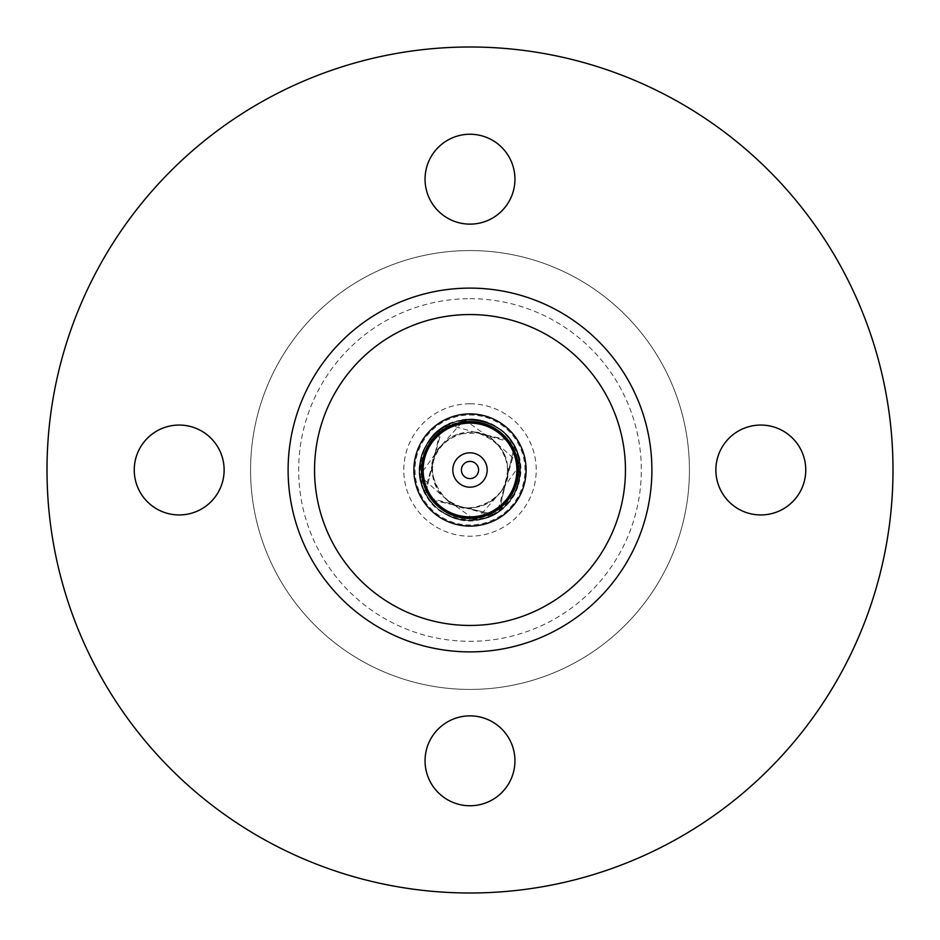 <?xml version="1.0" encoding="UTF-8"?>
<svg xmlns="http://www.w3.org/2000/svg" width="940" height="940" viewBox="0 0 940 940"><rect width="100%" height="100%" fill="white"/><g stroke="black" fill="none" stroke-linecap="round" stroke-linejoin="round"><path stroke-width="0.7" stroke-dasharray="4.7 3.53" d="M520.079 464.63L499.504 493.535L475.91 520.02A50.361 50.361 0 0 1 475.37 520.079L446.465 499.504L419.98 475.91A50.361 50.361 0 0 1 419.922 475.37L440.496 446.465L464.09 419.98A50.361 50.361 0 0 1 464.63 419.922L493.535 440.496L520.02 464.09A50.361 50.361 0 0 1 520.079 464.63C517.752 417.771 447.522 402.837 426.361 444.843C406.28 476.345 432.835 522.088 470 520.361C432.894 522.064 406.397 476.521 426.22 445.102C447.052 403.119 517.164 417.325 520.02 464.09M475.91 520.02C524.743 517.082 536.681 442.47 491.385 424.398C448.556 401.192 398.913 457.827 427.677 497.307L429.039 499.316C429.098 501.49 447.675 521.465 470 520.361C486.133 517.964 494.064 515.966 493.794 514.391L470 520.361L497.307 512.323L499.316 510.961L519.562 478.906L517.834 454.231L515.39 448.169C538.303 489.564 485.592 539.337 445.548 514.027C402.884 493.406 417.301 422.283 464.63 419.922M499.516 493.524C508.752 482.49 510.021 468.743 503.323 452.293C489.458 428.805 464.137 429.051 451.165 437.3C431.695 452.034 427.512 469.918 438.616 490.95C445.525 499.974 453.092 505.227 461.34 506.731L491.832 515.39M441.377 501.384A67.151 30.35 -76.7 0 0 445.255 502.935L493.794 514.391L461.34 506.731L427.677 497.307M461.34 506.731L429.039 499.316M446.477 499.516C465.594 521.265 516.166 497.66 507.224 463.796C501.373 445.102 491.373 434.821 477.238 432.964L459.108 433.869C440.002 440.719 434.174 455.465 433.27 461.34L438.616 441.377A67.151 30.35 13.3 0 0 437.065 445.255L425.609 493.794L422.166 485.769L420.439 461.082L440.684 429.039L442.693 427.677L470 419.639C453.867 422.037 445.936 424.034 446.206 425.609L470 419.639C507.165 417.912 533.72 463.655 513.639 495.157C492.478 537.163 422.248 522.229 419.922 475.37M424.61 491.832L433.27 461.34L425.609 493.794L424.61 491.832C401.697 450.436 454.408 400.663 494.452 425.973C537.116 446.594 522.699 517.717 475.37 520.079M419.98 475.91C422.647 512.899 470.881 533.944 499.833 510.573C539.149 484.934 516.741 416.984 470 419.639A50.361 50.361 0 0 1 520.361 470A50.361 50.361 0 0 1 470 520.361A50.361 50.361 0 0 1 419.639 470A50.361 50.361 0 0 1 470 419.639A50.361 50.361 0 0 1 520.361 470A50.361 50.361 0 0 1 470 520.361A50.361 50.361 0 0 1 419.639 470A50.361 50.361 0 0 1 470 419.639C492.325 418.535 510.902 438.51 510.961 440.684L512.323 442.693C541.087 482.173 491.444 538.808 448.615 515.602C403.319 497.53 415.257 422.918 464.09 419.98M438.616 441.377L442.693 427.677M433.27 461.34L440.684 429.039M440.484 446.477C418.112 465.852 444.032 515.684 474.124 507.518C486.697 506.002 496.414 499.434 503.276 487.801C513.499 462.269 505.297 444.091 478.66 433.27L448.169 424.61M498.623 438.616A67.151 30.35 103.3 0 0 494.746 437.065L478.66 433.27L512.323 442.693M478.66 433.27L510.961 440.684M493.524 440.484C474.183 418.124 424.245 443.962 432.506 474.289C434.221 489.493 443.41 500.197 460.083 506.413C480.27 513.099 504.122 496.555 506.731 478.66L497.307 512.323M501.384 498.623A67.151 30.35 -166.7 0 0 502.935 494.746L499.316 510.961M502.935 494.746L514.391 446.206L502.935 494.746M506.731 478.66L515.39 448.169M470 250.569A219.431 219.431 0 0 0 250.569 470A219.431 219.431 0 0 0 470 689.431A219.431 219.431 0 0 0 689.431 470A219.431 219.431 0 0 0 470 250.569A219.431 219.431 0 0 0 250.569 470A219.431 219.431 0 0 0 470 689.431A219.431 219.431 0 0 0 689.431 470A219.431 219.431 0 0 0 470 250.569M470 314.548A155.453 155.453 0 0 1 625.452 470A155.453 155.453 0 0 1 470 625.452A155.453 155.453 0 0 1 314.548 470A155.453 155.453 0 0 1 470 314.548A155.453 155.453 0 0 0 314.548 470A155.453 155.453 0 0 0 470 625.452M470 452.822A17.178 17.178 0 0 0 452.822 470A17.178 17.178 0 0 0 470 487.19A17.178 17.178 0 0 0 487.19 470A17.178 17.178 0 0 0 470 452.822M524.99 470A54.99 54.99 0 0 0 470 415.01A54.99 54.99 0 0 0 415.01 470A54.99 54.99 0 0 0 470 524.99A54.99 54.99 0 0 0 524.99 470M893 470A423 423 0 0 0 470 47A423 423 0 0 0 47 470A423 423 0 0 0 470 893A423 423 0 0 0 893 470M625.452 470A155.453 155.453 0 0 0 470 314.548A155.453 155.453 0 0 0 314.548 470A155.453 155.453 0 0 0 470 625.452A155.453 155.453 0 0 0 625.452 470A155.453 155.453 0 0 1 470 625.452A155.453 155.453 0 0 1 314.548 470A155.453 155.453 0 0 1 470 314.548A155.453 155.453 0 0 1 625.452 470M514.944 179.188A44.944 44.944 0 0 0 470 134.244A44.944 44.944 0 0 0 425.056 179.188A44.944 44.944 0 0 0 470 224.131A44.944 44.944 0 0 0 514.944 179.188M179.188 425.056A44.944 44.944 0 0 0 134.244 470A44.944 44.944 0 0 0 179.188 514.944A44.944 44.944 0 0 0 224.131 470A44.944 44.944 0 0 0 179.188 425.056M425.056 760.812A44.944 44.944 0 0 0 470 805.756A44.944 44.944 0 0 0 514.944 760.812A44.944 44.944 0 0 0 470 715.869A44.944 44.944 0 0 0 425.056 760.812M760.812 514.944A44.944 44.944 0 0 0 805.756 470A44.944 44.944 0 0 0 760.812 425.056A44.944 44.944 0 0 0 715.869 470A44.944 44.944 0 0 0 760.812 514.944M651.89 470A181.89 181.89 0 0 0 470 288.11A181.89 181.89 0 0 0 288.11 470A181.89 181.89 0 0 0 470 651.89A181.89 181.89 0 0 0 651.89 470M470 403.777A66.223 66.223 0 0 1 536.223 470A66.223 66.223 0 0 1 470 536.223A66.223 66.223 0 0 1 403.777 470A66.223 66.223 0 0 1 470 403.777M470 298.685A171.315 171.315 0 0 1 641.315 470A171.315 171.315 0 0 1 470 641.315A171.315 171.315 0 0 1 298.685 470A171.315 171.315 0 0 1 470 298.685"/><path stroke-width="1.41" d="M470 314.548A155.453 155.453 0 0 1 625.452 470A155.453 155.453 0 0 1 470 625.452A155.453 155.453 0 0 1 314.548 470A155.453 155.453 0 0 1 470 314.548M518.434 470A48.434 48.434 0 0 0 470 421.566A48.434 48.434 0 0 0 421.566 470A48.434 48.434 0 0 0 470 518.434A48.434 48.434 0 0 0 518.434 470M516.871 470A46.871 46.871 0 0 0 470 423.129A46.871 46.871 0 0 0 423.129 470A46.871 46.871 0 0 0 470 516.871A46.871 46.871 0 0 0 516.871 470M470 452.822A17.178 17.178 0 0 0 452.81 470A17.178 17.178 0 0 0 470 487.179A17.178 17.178 0 0 0 487.179 470A17.178 17.178 0 0 0 470 452.822M478.589 470A8.589 8.589 0 0 0 470 461.411A8.589 8.589 0 0 0 461.411 470A8.589 8.589 0 0 0 470 478.589A8.589 8.589 0 0 0 478.589 470M413.894 470A56.106 56.106 0 0 1 470 413.894A56.106 56.106 0 0 1 526.106 470A56.106 56.106 0 0 1 470 526.106A56.106 56.106 0 0 1 413.894 470M517.317 470A47.317 47.317 0 0 0 470 422.683A47.317 47.317 0 0 0 422.683 470A47.317 47.317 0 0 0 470 517.317A47.317 47.317 0 0 0 517.317 470M893 470A423 423 0 0 0 470 47A423 423 0 0 0 47 470A423 423 0 0 0 470 893A423 423 0 0 0 893 470M514.944 179.188A44.944 44.944 0 0 0 470 134.244A44.944 44.944 0 0 0 425.056 179.188A44.944 44.944 0 0 0 470 224.131A44.944 44.944 0 0 0 514.944 179.188M179.188 425.056A44.944 44.944 0 0 0 134.244 470A44.944 44.944 0 0 0 179.188 514.944A44.944 44.944 0 0 0 224.131 470A44.944 44.944 0 0 0 179.188 425.056M425.056 760.812A44.944 44.944 0 0 0 470 805.756A44.944 44.944 0 0 0 514.944 760.812A44.944 44.944 0 0 0 470 715.869A44.944 44.944 0 0 0 425.056 760.812M760.812 514.944A44.944 44.944 0 0 0 805.756 470A44.944 44.944 0 0 0 760.812 425.056A44.944 44.944 0 0 0 715.869 470A44.944 44.944 0 0 0 760.812 514.944M651.89 470A181.89 181.89 0 0 0 470 288.11A181.89 181.89 0 0 0 288.11 470A181.89 181.89 0 0 0 470 651.89A181.89 181.89 0 0 0 651.89 470"/></g></svg>
